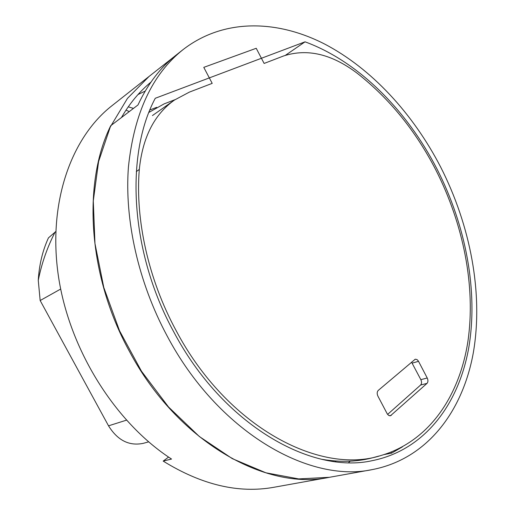 <?xml version="1.0" encoding="UTF-8"?>
<svg xmlns="http://www.w3.org/2000/svg" width="515" height="515" viewBox="0 0 515 515"><rect width="100%" height="100%" fill="white"/><g stroke="black" fill="none" stroke-linecap="round" stroke-linejoin="round"><path stroke-width="0.77" d="M173.671 331.712C222.416 424.186 310.777 474.637 372.358 460.642C424.894 450.071 458.743 404.075 468.74 347.831C478.384 291.084 465.863 225.686 437.081 169.178C406.979 110.48 358.62 61.472 305.047 41.831L155.273 98.275C124.945 154.873 130.025 252.093 173.671 331.712M285.439 55.298L305.047 41.831M440.628 166.989C413.075 113.776 371.598 68.411 324.115 43.775C276.767 19.712 223.632 18.302 183.153 49.543C152.273 74.089 134.022 113.281 128.415 167.124C124.424 219.828 138.22 282.046 167.053 335.793C217.465 431.287 308.549 483.45 372.21 469.609C427.418 459.007 462.869 411.028 473.349 352.556C483.469 293.537 470.485 225.647 440.628 166.989M149.054 76.452L111.916 105.749C71.147 137.569 47.541 202.904 58.459 276.401C69.383 349.794 115.296 422.731 171.547 459.052L163.171 461.092C201.745 484.937 238.677 493.666 273.961 487.267L329.458 477.296L298.681 478.911L265.888 472.796L232.297 458.633L199.337 436.514L168.553 407.017L141.49 371.244L119.532 330.759L103.785 287.473L94.96 243.492L93.292 200.889L98.59 161.549L110.262 127.018L127.437 98.416L149.054 76.452L174.128 56.702M372.21 469.609L329.175 477.347C265.875 490.937 177.392 441.767 129.426 351.365C87.782 275.84 82.342 183.166 110.725 125.705L137.975 104.976C147.844 83.919 160.577 67.278 176.175 55.053L183.153 49.543M156.708 107.332L149.929 109.946M175.956 330.302C226.561 426.491 319.802 475.519 381.081 455.479C429.336 441.336 459.554 395.797 467.91 341.381C475.905 286.514 463.429 224.109 435.832 169.95C415.682 130.894 389.559 98.738 357.474 73.478C331.975 54.075 307.365 48.23 283.643 55.948L264.124 63.442L256.219 48.281L203.779 67.362L212.199 83.366L189.385 92.114L174.521 100.019C154.307 114.33 142.571 137.466 139.308 169.422C135.168 219.493 148.314 279.182 175.956 330.302M322.223 459.367C341.027 462.515 358.504 461.794 374.643 457.217L378.995 456.039M139.308 169.422L136.308 171.611M377.901 396.112L387.293 413.944L388.651 415.399L390.46 415.785L427.019 383.372C428.158 382.04 428.229 380.244 427.231 377.991L418.354 361.009L417.002 359.554L415.245 359.2L378.255 390.415C376.967 391.825 376.851 393.724 377.901 396.112M387.602 414.401L420.626 385.02C421.766 383.688 421.837 381.905 420.845 379.664L411.549 362.135M402.479 446.827L391.567 453.155L384.113 454.578M391.033 452.138L391.567 453.155M328.519 460.622L328.338 460.288M335.381 460.989L335.754 461.698M350.226 461.163L348.642 462.599M174.991 99.691L164.156 103.869L148.951 112.386M129.284 111.588L126.014 110.113M133.482 108.395L128.248 106.837M150.94 82.13C139.539 91.503 129.696 103.315 121.418 117.575M145.204 91.097L138.026 94.528M168.592 457.088L163.171 461.092M55.762 231.57L48.436 237.885C42.584 250.67 39.192 264.813 38.264 280.308L40.164 300.528L60.686 289.044M40.164 300.528L108.53 425.828C117.581 440.377 129.136 446.222 143.209 443.357L148.635 441.857M55.182 231.95C47.361 247.065 41.715 263.184 38.264 280.308M389.449 415.753L391.342 415.315M420.626 385.02L427.019 383.372M420.845 379.664L427.231 377.991M412.2 363.114L418.534 361.33M126.394 420.189L108.53 425.828M174.521 100.019L152.453 115.56M149.788 111.761L148.957 112.373"/></g></svg>
